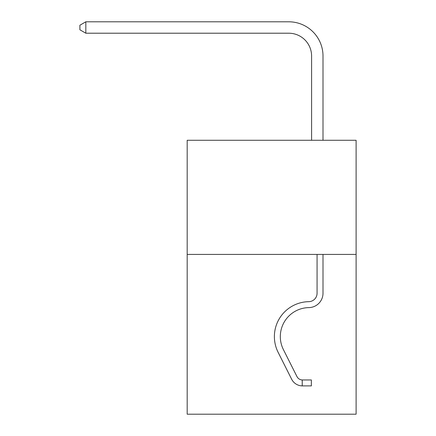 <?xml version="1.0" encoding="UTF-8"?>
<svg xmlns="http://www.w3.org/2000/svg" width="436" height="436" viewBox="0 0 436 436"><rect width="100%" height="100%" fill="white"/><g stroke="black" fill="none" stroke-linecap="round" stroke-linejoin="round"><path stroke-width="0.65" d="M356.103 254.411L356.103 414.2L187.186 414.2L187.186 140.272L356.103 140.272L356.103 254.411L187.186 254.411M311.593 140.272L311.593 56.042A22.825 22.825 142.3 0 0 288.763 33.212L85.832 33.212L79.897 29.79L79.897 25.223L85.832 21.8L288.763 21.8A34.242 34.242 -37.7 0 1 323.005 56.042L323.005 140.272M311.593 56.042A22.825 22.825 142.3 0 0 288.763 33.212A22.825 22.825 142.3 0 1 311.593 56.042A22.825 22.825 142.3 0 0 288.763 33.212A22.825 22.825 142.3 0 1 311.593 56.042A22.825 22.825 142.3 0 0 288.763 33.212A22.825 22.825 142.3 0 1 311.593 56.042A22.825 22.825 142.3 0 0 288.763 33.212A22.825 22.825 142.3 0 1 311.593 56.042A22.825 22.825 142.3 0 0 288.763 33.212A22.825 22.825 142.3 0 1 311.593 56.042A22.825 22.825 142.3 0 0 288.763 33.212A22.825 22.825 142.3 0 1 311.593 56.042A22.825 22.825 142.3 0 0 288.763 33.212A22.825 22.825 142.3 0 1 311.593 56.042A22.825 22.825 142.3 0 0 288.763 33.212A22.825 22.825 142.3 0 1 311.593 56.042A22.825 22.825 142.3 0 0 288.763 33.212A22.825 22.825 142.3 0 1 311.593 56.042A22.825 22.825 142.3 0 0 288.763 33.212A22.825 22.825 142.3 0 1 311.593 56.042A22.825 22.825 142.3 0 0 288.763 33.212A22.825 22.825 142.3 0 1 311.593 56.042A22.825 22.825 142.3 0 0 288.763 33.212A22.825 22.825 142.3 0 1 311.593 56.042A22.825 22.825 142.3 0 0 288.763 33.212A22.825 22.825 142.3 0 1 311.593 56.042A22.825 22.825 142.3 0 0 288.763 33.212A22.825 22.825 142.3 0 1 311.593 56.042A22.825 22.825 142.3 0 0 288.763 33.212A22.825 22.825 142.3 0 1 311.593 56.042A22.825 22.825 142.3 0 0 288.763 33.212A22.825 22.825 142.3 0 1 311.593 56.042A22.825 22.825 142.3 0 0 288.763 33.212A22.825 22.825 142.3 0 1 311.593 56.042A22.825 22.825 142.3 0 0 288.763 33.212A22.825 22.825 142.3 0 1 311.593 56.042A22.825 22.825 142.3 0 0 288.763 33.212A22.825 22.825 142.3 0 1 311.593 56.042A22.825 22.825 142.3 0 0 288.763 33.212A22.825 22.825 142.3 0 1 311.593 56.042A22.825 22.825 142.3 0 0 288.763 33.212A22.825 22.825 142.3 0 1 311.593 56.042A22.825 22.825 142.3 0 0 288.763 33.212A22.825 22.825 142.3 0 1 311.593 56.042A22.825 22.825 142.3 0 0 288.763 33.212A22.825 22.825 142.3 0 1 311.593 56.042A22.825 22.825 142.3 0 0 288.763 33.212A22.825 22.825 142.3 0 1 311.593 56.042A22.825 22.825 142.3 0 0 288.763 33.212A22.825 22.825 142.3 0 1 311.593 56.042M302.23 385.893L302.23 379.958L311.364 379.958L311.364 385.893L302.23 385.893A12.099 12.099 -37.7 0 1 291.651 379.227L278.103 352.277A34.924 34.924 -37.7 0 1 308.759 301.674A8.447 8.447 142.3 0 0 317.07 293.226L317.07 254.411M302.23 379.958A6.164 6.164 -37.7 0 1 296.954 376.562L283.405 349.612A28.989 28.989 -37.7 0 1 308.852 307.609A14.383 14.383 142.3 0 0 323.005 293.226L323.005 254.411M323.005 288.648L323.005 293.226M308.759 301.674A8.447 8.447 142.3 0 0 317.07 293.226M283.405 349.612A28.989 28.989 -37.7 0 1 308.852 307.609M278.103 352.277L291.651 379.227M301.167 385.827L300.764 385.773M85.832 33.212L85.832 21.8L288.763 21.8"/></g></svg>
